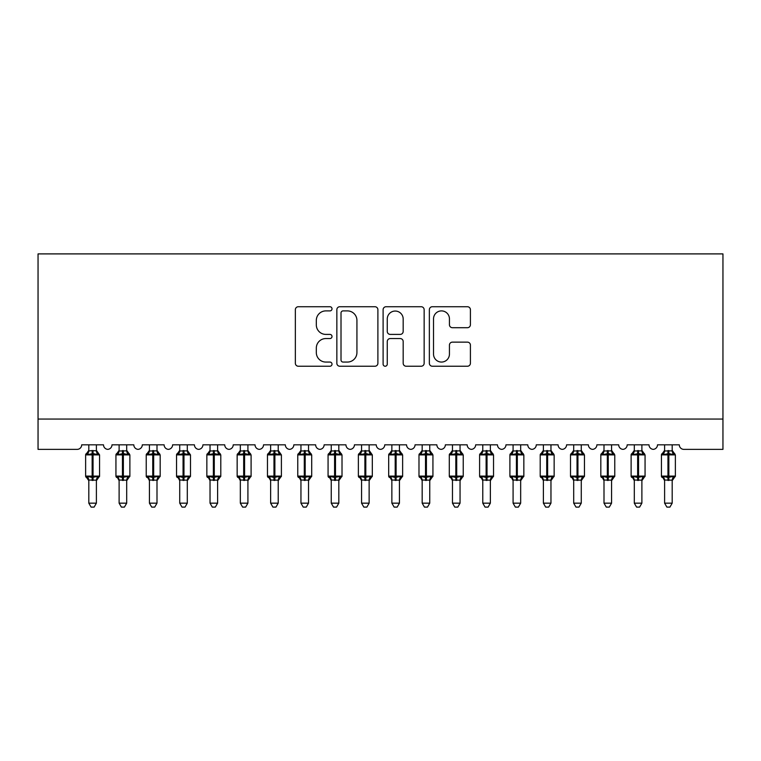 <?xml version="1.0" encoding="UTF-8"?>
<svg xmlns="http://www.w3.org/2000/svg" width="761" height="761" viewBox="0 0 761 761"><rect width="100%" height="100%" fill="white"/><g stroke="black" fill="none" stroke-linecap="round" stroke-linejoin="round"><path stroke-width="1.14" d="M332.015 308.814A2.083 2.083 0 0 0 329.932 306.731L298.322 306.731A2.977 2.977 0 0 0 295.354 309.708L295.354 363.254A2.977 2.977 0 0 0 298.322 366.231L329.932 366.231A2.083 2.083 0 0 0 332.015 364.148A2.083 2.083 0 0 0 329.932 362.065L325.841 362.065A9.522 9.522 0 0 1 316.319 352.543L316.319 348.081A9.522 9.522 0 0 1 325.841 338.559L329.932 338.559A2.083 2.083 0 0 0 332.015 336.486A2.083 2.083 0 0 0 329.932 334.402L325.841 334.402A9.522 9.522 0 0 1 316.319 324.88L316.319 320.419A9.522 9.522 0 0 1 325.841 310.897L329.932 310.897A2.083 2.083 0 0 0 332.015 308.814M467.435 327.706A2.977 2.977 0 0 0 470.412 324.728L470.412 309.708A2.977 2.977 0 0 0 467.435 306.731L432.334 306.731A2.977 2.977 0 0 0 429.356 309.708L429.356 363.254A2.977 2.977 0 0 0 432.334 366.231L467.435 366.231A2.977 2.977 0 0 0 470.412 363.254L470.412 345.104A2.977 2.977 0 0 0 467.435 342.136L452.415 342.136A2.977 2.977 0 0 0 449.437 345.104L449.437 354.103A7.962 7.962 0 0 1 441.485 362.065A7.962 7.962 0 0 1 433.523 354.103L433.523 318.859A7.962 7.962 0 0 1 441.485 310.897A7.962 7.962 0 0 1 449.437 318.859L449.437 324.728A2.977 2.977 0 0 0 452.415 327.706L467.435 327.706M722.95 419.064L722.95 253.898L38.05 253.898L38.05 449.37L77.146 449.37A4.547 4.547 0 0 0 81.693 444.824L103.506 444.824A4.547 4.547 0 0 0 107.748 449.361A4.547 4.547 0 0 0 111.991 444.824L133.812 444.824A4.547 4.547 0 0 0 138.055 449.361A4.547 4.547 0 0 0 142.297 444.824L164.119 444.824A4.547 4.547 0 0 0 168.362 449.361A4.547 4.547 0 0 0 172.604 444.824L194.426 444.824A4.547 4.547 0 0 0 198.669 449.361A4.547 4.547 0 0 0 202.911 444.824L224.733 444.824A4.547 4.547 0 0 0 228.975 449.361A4.547 4.547 0 0 0 233.218 444.824L255.04 444.824A4.547 4.547 0 0 0 259.282 449.361A4.547 4.547 0 0 0 263.525 444.824L285.337 444.824A4.547 4.547 0 0 0 289.58 449.361A4.547 4.547 0 0 0 293.822 444.824L315.644 444.824A4.547 4.547 0 0 0 319.886 449.361A4.547 4.547 0 0 0 324.129 444.824L345.951 444.824A4.547 4.547 0 0 0 350.193 449.361A4.547 4.547 0 0 0 354.436 444.824L376.257 444.824A4.547 4.547 0 0 0 380.5 449.361A4.547 4.547 0 0 0 384.743 444.824L406.564 444.824A4.547 4.547 0 0 0 410.807 449.361A4.547 4.547 0 0 0 415.049 444.824L436.871 444.824A4.547 4.547 0 0 0 441.114 449.361A4.547 4.547 0 0 0 445.356 444.824L467.178 444.824A4.547 4.547 0 0 0 471.42 449.361A4.547 4.547 0 0 0 475.663 444.824L497.475 444.824A4.547 4.547 0 0 0 501.718 449.361A4.547 4.547 0 0 0 505.96 444.824L527.782 444.824A4.547 4.547 0 0 0 532.025 449.361A4.547 4.547 0 0 0 536.267 444.824L558.089 444.824A4.547 4.547 0 0 0 562.331 449.361A4.547 4.547 0 0 0 566.574 444.824L588.396 444.824A4.547 4.547 0 0 0 592.638 449.361A4.547 4.547 0 0 0 596.881 444.824L618.703 444.824A4.547 4.547 0 0 0 622.945 449.361A4.547 4.547 0 0 0 627.188 444.824L649.009 444.824A4.547 4.547 0 0 0 653.252 449.361A4.547 4.547 0 0 0 657.494 444.824L679.307 444.824A4.547 4.547 0 0 0 683.854 449.37L722.95 449.37L722.95 419.064L38.05 419.064M377.894 309.708A2.977 2.977 0 0 0 374.926 306.731L339.825 306.731A2.977 2.977 0 0 0 336.847 309.708L336.847 363.254A2.977 2.977 0 0 0 339.825 366.231L374.926 366.231A2.977 2.977 0 0 0 377.894 363.254L377.894 309.708M386.074 306.731L421.175 306.731A2.977 2.977 0 0 1 424.153 309.708L424.153 363.254A2.977 2.977 0 0 1 421.175 366.231L406.155 366.231A2.977 2.977 0 0 1 403.178 363.254L403.178 341.537A2.977 2.977 0 0 0 400.21 338.559L390.241 338.559A2.977 2.977 0 0 0 387.263 341.537L387.263 364.148A2.083 2.083 0 0 1 385.19 366.231A2.083 2.083 0 0 1 383.106 364.148L383.106 309.708A2.977 2.977 0 0 1 386.074 306.731M343.097 310.897A2.083 2.083 0 0 0 341.014 312.98L341.014 359.982A2.083 2.083 0 0 0 343.097 362.065L347.406 362.065A9.522 9.522 0 0 0 356.928 352.543L356.928 320.419A9.522 9.522 0 0 0 347.406 310.897L343.097 310.897M403.178 319.002A7.962 7.962 0 0 0 395.225 311.049A7.962 7.962 0 0 0 387.263 319.002L387.263 331.425A2.977 2.977 0 0 0 390.241 334.402L400.21 334.402A2.977 2.977 0 0 0 403.178 331.425L403.178 319.002M96.39 444.824L96.39 450.854A3.329 3.177 180 0 0 98.14 453.632L97.484 454.602L93.051 453.537L87.715 454.602L86.621 453.48A1.512 1.512 0 0 0 85.632 454.897L85.632 476.11A1.512 1.512 0 0 0 86.621 477.537L87.715 476.405L92.148 477.48L97.484 476.405L98.14 477.385A3.329 3.177 -0 0 0 96.39 480.181L88.809 480.029L88.809 503.164L96.39 503.164L96.39 480.162M88.809 444.824L88.809 450.988L92.148 450.541L92.148 476.11L99.567 476.11L99.567 454.897L85.632 454.897L85.632 476.11L92.148 476.11L92.148 480.476M92.148 450.541L96.39 450.835M87.715 454.602L88.809 450.988M96.866 452.9L97.484 454.602M87.715 476.405L88.809 480.029M97.484 476.405L96.39 480.029M96.39 503.164L94.117 507.102L91.082 507.102L88.809 503.164M96.39 480.667L99.567 476.11A1.512 1.512 0 0 1 99.491 476.605M88.809 480.181L88.809 480.181A3.329 3.177 -0 0 0 87.058 477.385L87.058 477.385M126.697 444.824L126.697 450.835A3.329 3.177 180 0 0 128.447 453.632L127.791 454.602L123.358 453.537L118.022 454.602L116.928 453.48A1.512 1.512 0 0 0 115.938 454.897L115.938 476.11A1.512 1.512 0 0 0 116.928 477.537L115.938 476.11L129.874 476.11L129.874 454.897L128.885 453.48A1.512 1.512 0 0 1 129.313 453.727M126.697 480.667L129.874 476.11A1.512 1.512 0 0 1 129.789 476.605M119.116 480.181L119.116 480.181A3.329 3.177 -0 0 0 117.365 477.385L118.022 476.405L122.454 477.48L127.791 476.405L128.447 477.385A3.329 3.177 -0 0 0 126.697 480.181L119.116 480.029L119.116 503.164L126.697 503.164L126.697 480.162M156.994 444.824L156.994 450.835A3.329 3.177 180 0 0 158.745 453.632L158.098 454.602L153.665 453.537L148.319 454.602L147.234 453.48A1.512 1.512 0 0 0 146.236 454.897L146.236 476.11A1.512 1.512 0 0 0 147.234 477.537L146.236 476.11L160.181 476.11L160.181 454.897L159.182 453.48A1.512 1.512 0 0 1 159.62 453.727M156.994 480.667L160.181 476.11A1.512 1.512 0 0 1 160.095 476.605M149.422 480.181L149.422 480.181A3.329 3.177 -0 0 0 147.672 477.385L148.319 476.405L152.752 477.48L158.098 476.405L158.745 477.385A3.329 3.177 -0 0 0 156.994 480.181L149.422 480.029L149.422 503.164L156.994 503.164L156.994 480.162M187.301 444.824L187.301 450.835A3.329 3.177 180 0 0 189.051 453.632L188.405 454.602L183.972 453.537L178.626 454.602L177.541 453.48A1.512 1.512 0 0 0 176.542 454.897L176.542 476.11A1.512 1.512 0 0 0 177.541 477.537L176.542 476.11L190.488 476.11A1.512 1.512 0 0 1 190.402 476.605M179.729 480.181L179.729 480.181A3.329 3.177 -0 0 0 177.979 477.385L178.626 476.405L183.059 477.48L188.405 476.405L189.051 477.385A3.329 3.177 -0 0 0 187.301 480.181L179.729 480.029L179.729 503.164L187.301 503.164L187.301 480.162M217.608 444.824L217.608 450.835A3.329 3.177 180 0 0 219.358 453.632L218.711 454.602L214.279 453.537L208.933 454.602L207.848 453.48A1.512 1.512 0 0 0 206.849 454.897L206.849 476.11A1.512 1.512 0 0 0 207.848 477.537L206.849 476.11L220.795 476.11L220.795 454.897L219.796 453.48A1.512 1.512 0 0 1 220.233 453.727M217.608 480.667L220.795 476.11A1.512 1.512 0 0 1 220.709 476.605M210.036 480.181L210.036 480.181A3.329 3.177 -0 0 0 208.286 477.385L208.933 476.405L213.365 477.48L218.711 476.405L219.358 477.385A3.329 3.177 -0 0 0 217.608 480.181L210.026 480.029L210.036 503.164L217.608 503.164L217.608 480.162M119.116 480.667L117.365 477.385M119.116 444.824L119.116 450.988L126.697 450.854M118.022 454.602L119.116 450.988M127.173 452.9L127.791 454.602M118.022 476.405L119.116 480.029M127.791 476.405L126.697 480.029M126.697 503.164L124.414 507.102L121.389 507.102L119.116 503.164M149.422 480.667L147.672 477.385M149.422 444.824L149.422 450.988L156.994 450.854M148.319 454.602L149.422 450.988M157.479 452.9L158.098 454.602M148.319 476.405L149.422 480.029M158.098 476.405L157.004 480.029M156.994 503.164L154.721 507.102L151.696 507.102L149.422 503.164M179.729 480.667L177.979 477.385M187.301 480.667L190.488 476.11L190.488 454.897L176.542 454.897L179.729 450.35M179.729 444.824L179.729 450.988L187.301 450.854M178.626 454.602L179.729 450.988M187.786 452.9L188.405 454.602M178.626 476.405L179.729 480.029M188.405 476.405L187.311 480.029M187.301 503.164L185.028 507.102L182.003 507.102L179.729 503.164M210.036 480.667L208.286 477.385M210.036 444.824L210.026 450.988L217.608 450.854M208.933 454.602L210.026 450.988M218.084 452.9L218.711 454.602M208.933 476.405L210.026 480.029M218.711 476.405L217.608 480.029M217.608 503.164L215.334 507.102L212.309 507.102L210.036 503.164M247.915 444.824L247.915 450.835A3.329 3.177 180 0 0 249.665 453.632L249.018 454.602L244.585 453.537L239.239 454.602L238.155 453.48A1.512 1.512 0 0 0 237.156 454.897L237.156 476.11A1.512 1.512 0 0 0 238.155 477.537L237.156 476.11L251.092 476.11L251.092 454.897L250.103 453.48A1.512 1.512 0 0 1 250.54 453.727M247.915 480.667L251.092 476.11A1.512 1.512 0 0 1 251.016 476.605M240.333 480.181L240.333 480.181A3.329 3.177 -0 0 0 238.583 477.385L239.239 476.405L243.672 477.48L249.018 476.405L249.665 477.385A3.329 3.177 -0 0 0 247.915 480.181L240.333 480.029L240.333 503.164L247.915 503.164L247.915 480.162M240.333 480.667L238.583 477.385M240.333 444.824L240.333 450.988L247.915 450.854M239.239 454.602L240.333 450.988M248.39 452.9L249.018 454.602M239.239 476.405L240.333 480.029M249.018 476.405L247.915 480.029M247.915 503.164L245.641 507.102L242.616 507.102L240.333 503.164M278.222 444.824L278.222 450.835A3.329 3.177 180 0 0 279.972 453.632L279.316 454.602L274.883 453.537L269.546 454.602L268.452 453.48A1.512 1.512 0 0 0 267.463 454.897L267.463 476.11A1.512 1.512 0 0 0 268.452 477.537L267.463 476.11L281.399 476.11A1.512 1.512 0 0 1 281.323 476.605M270.64 480.181L270.64 480.181A3.329 3.177 -0 0 0 268.89 477.385L269.546 476.405L273.979 477.48L279.316 476.405L279.972 477.385A3.329 3.177 -0 0 0 278.222 480.181L270.64 480.029L270.64 503.164L278.222 503.164L278.222 480.162M270.64 480.667L268.89 477.385M278.222 480.667L281.399 476.11L281.399 454.897L267.463 454.897L270.64 450.35M270.64 444.824L270.64 450.988L278.222 450.854M269.546 454.602L270.64 450.988M278.697 452.9L279.316 454.602M269.546 476.405L270.64 480.029M279.316 476.405L278.222 480.029M278.222 503.164L275.948 507.102L272.914 507.102L270.64 503.164M308.528 444.824L308.528 450.835A3.329 3.177 180 0 0 310.279 453.632L309.622 454.602L305.19 453.537L299.853 454.602L298.759 453.48A1.512 1.512 0 0 0 297.77 454.897L297.77 476.11A1.512 1.512 0 0 0 298.759 477.537L297.77 476.11L311.706 476.11L311.706 454.897L310.716 453.48A1.512 1.512 0 0 1 311.144 453.727M308.528 480.667L311.706 476.11A1.512 1.512 0 0 1 311.62 476.605M300.947 480.181L300.947 480.181A3.329 3.177 -0 0 0 299.197 477.385L299.853 476.405L304.286 477.48L309.622 476.405L310.279 477.385A3.329 3.177 -0 0 0 308.528 480.181L300.947 480.029L300.947 503.164L308.528 503.164L308.528 480.162M300.947 480.667L299.197 477.385M300.947 444.824L300.947 450.988L308.528 450.854M299.853 454.602L300.947 450.988M309.004 452.9L309.622 454.602M299.853 476.405L300.947 480.029M309.622 476.405L308.528 480.029M308.528 503.164L306.255 507.102L303.22 507.102L300.947 503.164M338.826 444.824L338.826 450.835A3.329 3.177 180 0 0 340.586 453.632L339.929 454.602L335.496 453.537L330.15 454.602L329.066 453.48A1.512 1.512 0 0 0 328.067 454.897L328.067 476.11A1.512 1.512 0 0 0 329.066 477.537L328.067 476.11L342.012 476.11L342.012 454.897L341.014 453.48A1.512 1.512 0 0 1 341.451 453.727M338.826 480.667L342.012 476.11A1.512 1.512 0 0 1 341.927 476.605M331.254 480.181L331.254 480.181A3.329 3.177 -0 0 0 329.503 477.385L330.15 476.405L334.583 477.48L339.929 476.405L340.586 477.385A3.329 3.177 -0 0 0 338.826 480.181L331.254 480.029L331.254 503.164L338.826 503.164L338.826 480.162M331.254 480.667L329.503 477.385M331.254 444.824L331.254 450.988L338.826 450.854M330.15 454.602L331.254 450.988M339.311 452.9L339.929 454.602M330.15 476.405L331.254 480.029M339.929 476.405L338.835 480.029M338.826 503.164L336.552 507.102L333.527 507.102L331.254 503.164M369.133 444.824L369.133 450.835A3.329 3.177 180 0 0 370.883 453.632L370.236 454.602L365.803 453.537L360.457 454.602L359.373 453.48A1.512 1.512 0 0 0 358.374 454.897L358.374 476.11A1.512 1.512 0 0 0 359.373 477.537L358.374 476.11L372.319 476.11A1.512 1.512 0 0 1 372.234 476.605M361.561 480.181L361.561 480.181A3.329 3.177 -0 0 0 359.81 477.385L360.457 476.405L364.89 477.48L370.236 476.405L370.883 477.385A3.329 3.177 -0 0 0 369.133 480.181L361.561 480.029L361.561 503.164L369.133 503.164L369.133 480.162M361.561 480.667L359.81 477.385M369.133 480.667L372.319 476.11L372.319 454.897L358.374 454.897L361.561 450.35M361.561 444.824L361.561 450.988L369.133 450.854M360.457 454.602L361.561 450.988M369.618 452.9L370.236 454.602M360.457 476.405L361.561 480.029M370.236 476.405L369.142 480.029M369.133 503.164L366.859 507.102L363.834 507.102L361.561 503.164M399.439 444.824L399.439 450.835A3.329 3.177 180 0 0 401.19 453.632L400.543 454.602L396.11 453.537L390.764 454.602L389.68 453.48A1.512 1.512 0 0 0 388.681 454.897L388.681 476.11A1.512 1.512 0 0 0 389.68 477.537L388.681 476.11L402.626 476.11L402.626 454.897L401.627 453.48A1.512 1.512 0 0 1 402.065 453.727M399.439 480.667L402.626 476.11A1.512 1.512 0 0 1 402.54 476.605M391.867 480.181L391.867 480.181A3.329 3.177 -0 0 0 390.117 477.385L390.764 476.405L395.197 477.48L400.543 476.405L401.19 477.385A3.329 3.177 -0 0 0 399.439 480.181L391.858 480.029L391.867 503.164L399.439 503.164L399.439 480.162M391.867 480.667L390.117 477.385M391.867 444.824L391.858 450.988L399.439 450.854M390.764 454.602L391.858 450.988M399.915 452.9L400.543 454.602M390.764 476.405L391.858 480.029M400.543 476.405L399.439 480.029M399.439 503.164L397.166 507.102L394.141 507.102L391.867 503.164M429.746 444.824L429.746 450.835A3.329 3.177 180 0 0 431.497 453.632L430.85 454.602L426.417 453.537L421.071 454.602L419.986 453.48A1.512 1.512 0 0 0 418.988 454.897L418.988 476.11A1.512 1.512 0 0 0 419.986 477.537L418.988 476.11L432.933 476.11L432.933 454.897L431.934 453.48A1.512 1.512 0 0 1 432.372 453.727M429.746 480.667L432.933 476.11A1.512 1.512 0 0 1 432.847 476.605M422.174 480.181L422.174 480.181A3.329 3.177 -0 0 0 420.414 477.385L421.071 476.405L425.504 477.48L430.85 476.405L431.497 477.385A3.329 3.177 -0 0 0 429.746 480.181L422.165 480.029L422.174 503.164L429.746 503.164L429.746 480.162M422.174 480.667L420.414 477.385M422.174 444.824L422.165 450.988L429.746 450.854M421.071 454.602L422.165 450.988M430.222 452.9L430.85 454.602M421.071 476.405L422.165 480.029M430.85 476.405L429.746 480.029M429.746 503.164L427.473 507.102L424.448 507.102L422.174 503.164M460.053 444.824L460.053 450.835A3.329 3.177 180 0 0 461.803 453.632L461.147 454.602L456.714 453.537L451.378 454.602L450.284 453.48A1.512 1.512 0 0 0 449.294 454.897L449.294 476.11A1.512 1.512 0 0 0 450.284 477.537L449.294 476.11L463.23 476.11L463.23 454.897L462.241 453.48A1.512 1.512 0 0 1 462.678 453.727M460.053 480.667L463.23 476.11A1.512 1.512 0 0 1 463.154 476.605M452.472 480.181L452.472 480.181A3.329 3.177 -0 0 0 450.721 477.385L451.378 476.405L455.81 477.48L461.147 476.405L461.803 477.385A3.329 3.177 -0 0 0 460.053 480.181L452.472 480.029L452.472 503.164L460.053 503.164L460.053 480.162M452.472 480.667L450.721 477.385M452.472 444.824L452.472 450.988L460.053 450.854M451.378 454.602L452.472 450.988M460.529 452.9L461.147 454.602M451.378 476.405L452.472 480.029M461.147 476.405L460.053 480.029M460.053 503.164L457.78 507.102L454.745 507.102L452.472 503.164M490.36 444.824L490.36 450.835A3.329 3.177 180 0 0 492.11 453.632L491.454 454.602L487.021 453.537L481.684 454.602L480.591 453.48A1.512 1.512 0 0 0 479.601 454.897L479.601 476.11A1.512 1.512 0 0 0 480.591 477.537L479.601 476.11L493.537 476.11L493.537 454.897L492.548 453.48A1.512 1.512 0 0 1 492.985 453.727M490.36 480.667L493.537 476.11A1.512 1.512 0 0 1 493.451 476.605M482.778 480.181L482.778 480.181A3.329 3.177 -0 0 0 481.028 477.385L481.684 476.405L486.117 477.48L491.454 476.405L492.11 477.385A3.329 3.177 -0 0 0 490.36 480.181L482.778 480.029L482.778 503.164L490.36 503.164L490.36 480.162M482.778 480.667L481.028 477.385M482.778 444.824L482.778 450.988L490.36 450.854M481.684 454.602L482.778 450.988M490.835 452.9L491.454 454.602M481.684 476.405L482.778 480.029M491.454 476.405L490.36 480.029M490.36 503.164L488.086 507.102L485.052 507.102L482.778 503.164M520.667 444.824L520.667 450.835A3.329 3.177 180 0 0 522.417 453.632L521.761 454.602L517.328 453.537L511.982 454.602L510.897 453.48A1.512 1.512 0 0 0 509.908 454.897L509.908 476.11A1.512 1.512 0 0 0 510.897 477.537L509.908 476.11L523.844 476.11L523.844 454.897L522.845 453.48A1.512 1.512 0 0 1 523.283 453.727M520.667 480.667L523.844 476.11A1.512 1.512 0 0 1 523.758 476.605M513.085 480.181L513.085 480.181A3.329 3.177 -0 0 0 511.335 477.385L511.982 476.405L516.415 477.48L521.761 476.405L522.417 477.385A3.329 3.177 -0 0 0 520.667 480.181L513.085 480.029L513.085 503.164L520.667 503.164L520.667 480.162M513.085 480.667L511.335 477.385M513.085 444.824L513.085 450.988L520.667 450.854M511.982 454.602L513.085 450.988M521.142 452.9L521.761 454.602M511.982 476.405L513.085 480.029M521.761 476.405L520.667 480.029M520.667 503.164L518.384 507.102L515.359 507.102L513.085 503.164M550.964 444.824L550.964 450.835A3.329 3.177 180 0 0 552.714 453.632L552.067 454.602L547.635 453.537L542.289 454.602L541.204 453.48A1.512 1.512 0 0 0 540.205 454.897L540.205 476.11A1.512 1.512 0 0 0 541.204 477.537L540.205 476.11L554.151 476.11L554.151 454.897L553.152 453.48A1.512 1.512 0 0 1 553.589 453.727M550.964 480.667L554.151 476.11A1.512 1.512 0 0 1 554.065 476.605M543.392 480.181L543.392 480.181A3.329 3.177 -0 0 0 541.642 477.385L542.289 476.405L546.721 477.48L552.067 476.405L552.714 477.385A3.329 3.177 -0 0 0 550.964 480.181L543.392 480.029L543.392 503.164L550.964 503.164L550.964 480.162M543.392 480.667L541.642 477.385M543.392 444.824L543.392 450.988L550.964 450.854M542.289 454.602L543.392 450.988M551.449 452.9L552.067 454.602M542.289 476.405L543.392 480.029M552.067 476.405L550.974 480.029M550.964 503.164L548.691 507.102L545.666 507.102L543.392 503.164M581.271 444.824L581.271 450.835A3.329 3.177 180 0 0 583.021 453.632L582.374 454.602L577.941 453.537L572.595 454.602L571.511 453.48A1.512 1.512 0 0 0 570.512 454.897L570.512 476.11A1.512 1.512 0 0 0 571.511 477.537L570.512 476.11L584.458 476.11L584.458 454.897L583.459 453.48A1.512 1.512 0 0 1 583.896 453.727M581.271 480.667L584.458 476.11A1.512 1.512 0 0 1 584.372 476.605M573.699 480.181L573.699 480.181A3.329 3.177 -0 0 0 571.949 477.385L572.595 476.405L577.028 477.48L582.374 476.405L583.021 477.385A3.329 3.177 -0 0 0 581.271 480.181L573.689 480.029L573.699 503.164L581.271 503.164L581.271 480.162M573.699 480.667L571.949 477.385M573.699 444.824L573.689 450.988L581.271 450.854M572.595 454.602L573.689 450.988M581.756 452.9L582.374 454.602M572.595 476.405L573.689 480.029M582.374 476.405L581.271 480.029M581.271 503.164L578.997 507.102L575.972 507.102L573.699 503.164M611.578 444.824L611.578 450.835A3.329 3.177 180 0 0 613.328 453.632L612.681 454.602L608.248 453.537L602.902 454.602L601.818 453.48A1.512 1.512 0 0 0 600.819 454.897L600.819 476.11A1.512 1.512 0 0 0 601.818 477.537L600.819 476.11L614.764 476.11L614.764 454.897L613.766 453.48A1.512 1.512 0 0 1 614.203 453.727M611.578 480.667L614.764 476.11A1.512 1.512 0 0 1 614.679 476.605M604.006 480.181L604.006 480.181A3.329 3.177 -0 0 0 602.255 477.385L602.902 476.405L607.335 477.48L612.681 476.405L613.328 477.385A3.329 3.177 -0 0 0 611.578 480.181L603.996 480.029L604.006 503.164L611.578 503.164L611.578 480.162M604.006 480.667L602.255 477.385M604.006 444.824L603.996 450.988L611.578 450.854M602.902 454.602L603.996 450.988M612.053 452.9L612.681 454.602M602.902 476.405L603.996 480.029M612.681 476.405L611.578 480.029M611.578 503.164L609.304 507.102L606.279 507.102L604.006 503.164M641.884 444.824L641.884 450.835A3.329 3.177 180 0 0 643.635 453.632L642.978 454.602L638.546 453.537L633.209 454.602L632.115 453.48A1.512 1.512 0 0 0 631.126 454.897L631.126 476.11A1.512 1.512 0 0 0 632.115 477.537L631.126 476.11L645.062 476.11L645.062 454.897L644.072 453.48A1.512 1.512 0 0 1 644.51 453.727M641.884 480.667L645.062 476.11A1.512 1.512 0 0 1 644.986 476.605M634.303 480.181L634.303 480.181A3.329 3.177 -0 0 0 632.553 477.385L633.209 476.405L637.642 477.48L642.978 476.405L643.635 477.385A3.329 3.177 -0 0 0 641.884 480.181L634.303 480.029L634.303 503.164L641.884 503.164L641.884 480.162M634.303 480.667L632.553 477.385M634.303 444.824L634.303 450.988L641.884 450.854M633.209 454.602L634.303 450.988M642.36 452.9L642.978 454.602M633.209 476.405L634.303 480.029M642.978 476.405L641.884 480.029M641.884 503.164L639.611 507.102L636.586 507.102L634.303 503.164M672.191 444.824L672.191 450.835A3.329 3.177 180 0 0 673.942 453.632L673.285 454.602L668.852 453.537L663.516 454.602L662.422 453.48A1.512 1.512 0 0 0 661.433 454.897L661.433 476.11A1.512 1.512 0 0 0 662.422 477.537L661.433 476.11L675.368 476.11L675.368 454.897L674.379 453.48A1.512 1.512 0 0 1 674.817 453.727M672.191 480.667L675.368 476.11A1.512 1.512 0 0 1 675.283 476.605M664.61 480.181L664.61 480.181A3.329 3.177 -0 0 0 662.86 477.385L663.516 476.405L667.949 477.48L673.285 476.405L673.942 477.385A3.329 3.177 -0 0 0 672.191 480.181L664.61 480.029L664.61 503.164L672.191 503.164L672.191 480.162M664.61 480.667L662.86 477.385M664.61 444.824L664.61 450.988L672.191 450.854M663.516 454.602L664.61 450.988M672.667 452.9L673.285 454.602M663.516 476.405L664.61 480.029M673.285 476.405L672.191 480.029M672.191 503.164L669.918 507.102L666.883 507.102L664.61 503.164M93.051 480.476L93.051 450.541M87.058 453.632A3.329 3.177 180 0 0 88.809 450.835M122.454 450.541L122.454 454.897L115.938 454.897L119.116 450.35M129.874 454.897L122.454 454.897L122.454 480.476M123.358 480.476L123.358 450.541M117.365 453.632A3.329 3.177 180 0 0 119.116 450.835M152.752 450.541L152.752 454.897L146.236 454.897L149.422 450.35M160.181 454.897L152.752 454.897L152.752 480.476M153.665 480.476L153.665 450.541M147.672 453.632A3.329 3.177 180 0 0 149.422 450.835M183.059 450.541L183.059 480.476M183.972 480.476L183.972 450.541M177.979 453.632A3.329 3.177 180 0 0 179.729 450.835M213.365 450.541L213.365 454.897L206.849 454.897L210.036 450.35M220.795 454.897L213.365 454.897L213.365 480.476M214.279 480.476L214.279 450.541M208.286 453.632A3.329 3.177 180 0 0 210.036 450.835M243.672 450.541L243.672 454.897L237.156 454.897L240.333 450.35M251.092 454.897L243.672 454.897L243.672 480.476M244.585 480.476L244.585 450.541M238.583 453.632A3.329 3.177 180 0 0 240.333 450.835M273.979 450.541L273.979 480.476M274.883 480.476L274.883 450.541M268.89 453.632A3.329 3.177 180 0 0 270.64 450.835M304.286 450.541L304.286 454.897L297.77 454.897L300.947 450.35M311.706 454.897L304.286 454.897L304.286 480.476M305.19 480.476L305.19 450.541M299.197 453.632A3.329 3.177 180 0 0 300.947 450.835M334.583 450.541L334.583 454.897L328.067 454.897L331.254 450.35M342.012 454.897L334.583 454.897L334.583 480.476M335.496 480.476L335.496 450.541M329.503 453.632A3.329 3.177 180 0 0 331.254 450.835M364.89 450.541L364.89 480.476M365.803 480.476L365.803 450.541M359.81 453.632A3.329 3.177 180 0 0 361.561 450.835M395.197 450.541L395.197 454.897L388.681 454.897L391.867 450.35M402.626 454.897L395.197 454.897L395.197 480.476M396.11 480.476L396.11 450.541M390.117 453.632A3.329 3.177 180 0 0 391.867 450.835M425.504 450.541L425.504 454.897L418.988 454.897L422.174 450.35M432.933 454.897L425.504 454.897L425.504 480.476M426.417 480.476L426.417 450.541M420.414 453.632A3.329 3.177 180 0 0 422.174 450.835M455.81 450.541L455.81 454.897L449.294 454.897L452.472 450.35M463.23 454.897L455.81 454.897L455.81 480.476M456.714 480.476L456.714 450.541M450.721 453.632A3.329 3.177 180 0 0 452.472 450.835M486.117 450.541L486.117 454.897L479.601 454.897L482.778 450.35M493.537 454.897L486.117 454.897L486.117 480.476M487.021 480.476L487.021 450.541M481.028 453.632A3.329 3.177 180 0 0 482.778 450.835M516.415 450.541L516.415 454.897L509.908 454.897L513.085 450.35M523.844 454.897L516.415 454.897L516.415 480.476M517.328 480.476L517.328 450.541M511.335 453.632A3.329 3.177 180 0 0 513.085 450.835M546.721 450.541L546.721 454.897L540.205 454.897L543.392 450.35M554.151 454.897L546.721 454.897L546.721 480.476M547.635 480.476L547.635 450.541M541.642 453.632A3.329 3.177 180 0 0 543.392 450.835M577.028 450.541L577.028 454.897L570.512 454.897L573.699 450.35M584.458 454.897L577.028 454.897L577.028 480.476M577.941 480.476L577.941 450.541M571.949 453.632A3.329 3.177 180 0 0 573.699 450.835M607.335 450.541L607.335 454.897L600.819 454.897L604.006 450.35M614.764 454.897L607.335 454.897L607.335 480.476M608.248 480.476L608.248 450.541M602.255 453.632A3.329 3.177 180 0 0 604.006 450.835M637.642 450.541L637.642 454.897L631.126 454.897L634.303 450.35M645.062 454.897L637.642 454.897L637.642 480.476M638.546 480.476L638.546 450.541M632.553 453.632A3.329 3.177 180 0 0 634.303 450.835M667.949 450.541L667.949 454.897L661.433 454.897L664.61 450.35M675.368 454.897L667.949 454.897L667.949 480.476M668.852 480.476L668.852 450.541M662.86 453.632A3.329 3.177 180 0 0 664.61 450.835M96.39 450.35L99.567 454.897M85.632 454.897L88.809 450.35M85.632 476.11L88.809 480.667M115.938 476.11L115.938 454.897M128.885 453.48L126.697 450.35M146.236 476.11L146.236 454.897M159.182 453.48L156.994 450.35M176.542 476.11L176.542 454.897M187.301 450.35L190.488 454.897M206.849 476.11L206.849 454.897M219.796 453.48L217.608 450.35M237.156 476.11L237.156 454.897M250.103 453.48L247.915 450.35M267.463 476.11L267.463 454.897M278.222 450.35L281.399 454.897M297.77 476.11L297.77 454.897M310.716 453.48L308.528 450.35M328.067 476.11L328.067 454.897M341.014 453.48L338.826 450.35M358.374 476.11L358.374 454.897M369.133 450.35L372.319 454.897M388.681 476.11L388.681 454.897M401.627 453.48L399.439 450.35M418.988 476.11L418.988 454.897M431.934 453.48L429.746 450.35M449.294 476.11L449.294 454.897M462.241 453.48L460.053 450.35M479.601 476.11L479.601 454.897M492.548 453.48L490.36 450.35M509.908 476.11L509.908 454.897M522.845 453.48L520.667 450.35M540.205 476.11L540.205 454.897M553.152 453.48L550.964 450.35M570.512 476.11L570.512 454.897M583.459 453.48L581.271 450.35M600.819 476.11L600.819 454.897M613.766 453.48L611.578 450.35M631.126 476.11L631.126 454.897M644.072 453.48L641.884 450.35M661.433 476.11L661.433 454.897M674.379 453.48L672.191 450.35"/></g></svg>
